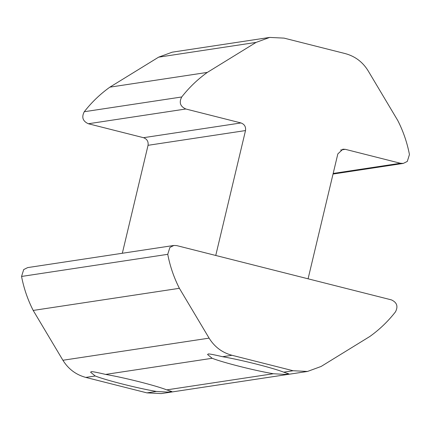 <?xml version="1.0" encoding="UTF-8"?>
<svg xmlns="http://www.w3.org/2000/svg" width="431" height="431" viewBox="0 0 431 431"><rect width="100%" height="100%" fill="white"/><g stroke="black" fill="none" stroke-linecap="round" stroke-linejoin="round"><path stroke-width="0.65" d="M109.873 87.154L207.333 72.403L256.062 42.41L269.687 37.422L172.228 52.173L158.608 57.161L109.873 87.154C100.181 94.087 91.647 102.282 84.277 111.726C81.4 117.2 82.752 121.208 88.35 123.751L143.507 137.694C147.03 138.997 148.544 141.535 148.048 145.312L122.329 253.266M95.219 375.988L90.591 372.195L91.431 371.619C93.355 371.694 98.079 372.626 105.606 374.415C124.182 377.561 155.85 385.567 166.759 389.877L171.888 391.563L167.761 392.086L156.372 391.45C137.796 388.304 106.123 380.293 95.219 375.988L85.796 377.416L146.944 392.878L161.313 393.578L307.502 371.452L293.134 370.746L231.98 355.284C222.154 352.628 214.525 346.912 209.1 338.136L179.382 288.307C173.909 277.537 170.029 266.207 167.74 254.322L169.889 247.437L173.876 245.46L176.748 245.605L391.38 299.874C396.973 302.417 398.33 306.425 395.448 311.899C388.078 321.343 379.549 329.532 369.857 336.471L321.122 366.458L307.502 371.452M212.171 358.285L207.543 354.497L208.383 353.916C210.306 353.991 215.031 354.923 222.558 356.712C241.134 359.858 272.801 367.864 283.711 372.174L288.835 373.86L284.713 374.383L273.324 373.747C254.748 370.601 223.075 362.59 212.171 358.285L105.606 374.415M173.876 245.46L27.686 267.592L23.705 269.569L21.55 276.449C23.84 288.334 27.719 299.664 33.192 310.433L62.91 360.262C68.335 369.038 75.964 374.76 85.796 377.416M269.687 37.422L284.056 38.122L345.204 53.584C355.036 56.24 362.665 61.962 368.09 70.738L397.808 120.567C403.281 131.336 407.16 142.666 409.45 154.551L407.295 161.431L403.314 163.408L400.442 163.268L345.285 149.32L342.887 149.201L337.834 153.905L308.079 278.809M215.748 255.464L245.508 130.561C246.004 126.784 244.49 124.247 240.967 122.943L185.809 108.995C180.212 106.457 178.86 102.449 181.737 96.97C189.107 87.525 197.64 79.336 207.333 72.403M33.192 310.433L179.382 288.307M231.98 355.284L222.558 356.712M62.91 360.262L209.1 338.136M166.759 389.877L273.324 373.747M158.608 57.161L256.062 42.41M84.277 111.726L181.737 96.97M88.35 123.751L185.809 108.995M143.507 137.694L240.967 122.943M148.048 145.312L245.508 130.561M283.711 372.174L293.134 370.746M333.179 173.451L400.442 163.268M340.635 150.026L345.285 149.32M21.55 276.449L167.74 254.322M146.944 392.878L156.372 391.45M333.034 174.049L403.314 163.408"/></g></svg>
